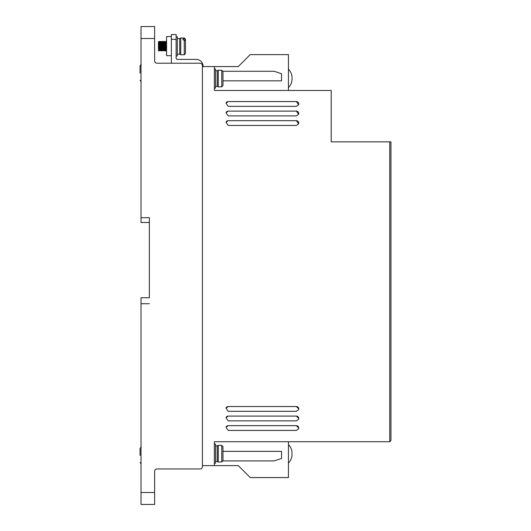 <?xml version="1.0" encoding="UTF-8"?>
<svg xmlns="http://www.w3.org/2000/svg" width="531" height="531" viewBox="0 0 531 531"><rect width="100%" height="100%" fill="white"/><g stroke="black" fill="none" stroke-linecap="round" stroke-linejoin="round"><path stroke-width="0.8" d="M292.023 453.813L292.023 453.142L292.023 453.813M292.023 78.382L292.023 79.053L292.023 78.382M215.559 461.439L217.232 461.439L217.232 445.907L218.268 445.31L218.268 462.036L221.772 461.95L221.772 445.396L222.967 446.604L222.967 452.478M215.559 86.287L217.232 86.287L217.232 70.756L218.268 70.158L218.268 86.885L221.772 86.799L222.967 85.591L222.967 79.716M177.327 54.149L179.717 54.149L179.717 38.617L180.752 38.02L180.752 54.746L184.257 54.746L184.257 39.944L183.062 39.944L183.062 38.697L183.062 39.944M183.062 38.697L184.257 38.697L185.452 39.725L185.452 39.214L185.452 42.852M184.257 39.944L185.452 40.973L185.452 53.551L184.257 54.746M140.051 73.145L140.051 65.977L140.051 73.145M140.051 455.465L140.051 448.297L140.051 455.465M214.365 463.231L215.559 463.231L215.559 444.115L214.365 444.115M214.365 88.08L215.559 88.08L215.559 68.964L214.365 68.964M176.133 55.941L177.327 55.941L177.327 36.825L176.133 36.825M171.354 36.573L166.575 36.573L166.575 55.689L171.354 55.689M166.575 50.91L165.738 50.91L165.44 46.131C165.241 39.964 165.041 39.964 164.842 46.131C164.643 52.297 164.444 52.297 164.245 46.131C164.046 39.964 163.847 39.964 163.648 46.131C163.448 52.297 163.249 52.297 163.05 46.131C162.851 39.964 162.652 39.964 162.453 46.131C162.254 52.297 162.055 52.297 161.855 46.131C161.656 39.964 161.457 39.964 161.258 46.131C161.059 52.297 160.86 52.297 160.661 46.131C160.462 39.964 160.262 39.964 160.063 46.131C159.864 52.297 159.665 52.297 159.466 46.131C159.267 39.964 159.068 39.964 158.869 46.131L158.822 47.239M158.796 47.89L158.769 48.46M158.623 50.697L158.45 50.007L158.57 50.91M159.267 47.067L159.227 46.131C159.028 39.964 158.829 39.964 158.63 46.131C158.829 39.964 159.028 39.964 159.227 46.131C159.426 52.297 159.625 52.297 159.824 46.131C160.023 39.964 160.223 39.964 160.422 46.131C160.621 52.297 160.82 52.297 161.019 46.131C161.218 39.964 161.417 39.964 161.616 46.131C161.816 52.297 162.015 52.297 162.214 46.131C162.413 39.964 162.612 39.964 162.811 46.131C163.01 52.297 163.209 52.297 163.409 46.131C163.608 39.964 163.807 39.964 164.006 46.131C164.205 52.297 164.404 52.297 164.603 46.131C164.802 39.964 165.002 39.964 165.201 46.131C165.4 52.297 165.599 52.297 165.798 46.131C165.997 39.964 166.196 39.964 166.395 46.131L166.575 51.222M160.063 46.131L160.017 47.239M159.99 47.89L159.964 48.46M161.258 46.131L161.212 47.239M161.185 47.89L161.159 48.46M162.453 46.131L162.406 47.239M162.38 47.89L162.353 48.46M163.648 46.131L163.601 47.239M163.575 47.89L163.548 48.46M164.842 46.131L164.796 47.239M164.769 47.89L164.743 48.46M159.048 42.248L158.869 46.131M166.044 41.557L166.575 41.352M185.452 39.725L185.452 44.723M218.268 70.158L221.772 70.245L222.967 71.453L222.967 77.327M218.268 445.31L221.772 445.396M222.967 454.868L222.967 460.742L221.772 461.95M158.45 48.361L158.45 44.219M158.45 44.007L158.45 42.772M158.45 50.007L158.45 41.83L158.45 50.007M222.967 85.591L222.967 71.453M222.967 460.742L222.967 446.604M165.499 50.91L166.575 50.591M141.007 222.489L141.007 38.497L154.627 38.497L154.627 60.839A2.389 2.389 0 0 0 157.017 63.229L200.028 63.229A2.389 2.389 0 0 1 202.417 65.618L202.417 466.576A2.389 2.389 0 0 1 200.028 468.966L157.017 468.966A2.389 2.389 0 0 0 154.627 471.355L154.627 504.45L141.007 504.45L141.007 297.758L149.37 297.758L149.37 217.71L149.37 222.489L141.007 222.489M157.017 63.229L171.719 63.229A2.151 2.151 0 0 1 171.354 62.034L171.354 39.334L176.133 39.334L176.133 34.555L171.354 34.555L171.354 39.334M203.134 66.574L203.134 66.335A6.93 6.93 0 0 0 196.204 59.406L177.327 59.406A1.195 1.195 0 0 1 176.133 58.211L176.133 39.334M154.627 38.497L154.627 26.55L141.007 26.55L141.007 38.497M281.53 73.729L281.53 80.838L281.536 73.736L274.228 71.28L222.954 71.28L274.255 71.287M281.53 458.465L281.53 451.357L281.536 458.459L274.228 460.915L222.954 460.915L274.255 460.908M141.007 303.732L149.37 303.732M149.37 217.71L141.007 217.71M222.967 80.838L281.536 80.838M202.417 66.574L238.26 66.574L250.207 54.627L288.439 54.627L288.439 90.469M222.967 451.357L281.536 451.357M214.365 66.574L214.365 90.469L331.211 90.469L331.211 141.843L390.949 141.843L390.949 440.531L389.754 441.726L214.365 441.726L214.365 465.621L238.26 465.621L250.207 477.568L288.439 477.568L288.439 441.726M298.621 419.244A2.389 2.389 18.6 0 0 296.358 416.098L228.257 416.092L296.358 416.092L298.747 418.481L298.628 419.238L296.358 420.871L228.257 420.871L225.994 417.718A2.389 2.389 18.6 0 1 228.257 416.098L225.994 417.718M214.365 465.621L202.417 465.621L202.417 466.576M225.994 122.303L228.257 120.683A2.389 2.389 18.6 0 0 225.994 122.309L228.257 125.455L296.358 125.455L298.628 123.823A2.389 2.389 18.6 0 0 296.358 120.683L228.257 120.676L296.358 120.676L298.628 123.823M225.994 112.745L228.257 111.125A2.389 2.389 18.6 0 0 225.994 112.751L228.257 115.897L296.358 115.897L298.628 114.265A2.389 2.389 18.6 0 0 296.358 111.125L228.257 111.118L296.358 111.118L298.628 114.265M225.994 103.187L228.257 101.567A2.389 2.389 18.6 0 0 225.994 103.193L228.257 106.339L296.358 106.339L298.628 104.707A2.389 2.389 18.6 0 0 296.358 101.567L228.257 101.56L296.358 101.56L298.628 104.707M298.621 409.686A2.389 2.389 18.6 0 0 296.358 406.54L228.257 406.534L296.358 406.534L298.747 408.923L298.628 409.68L296.358 411.313L228.257 411.313L225.994 408.16A2.389 2.389 18.6 0 1 228.257 406.54L225.994 408.16M298.621 428.802A2.389 2.389 18.6 0 0 296.358 425.656L228.257 425.65L296.358 425.65L298.747 428.039L298.628 428.796L296.358 430.429L228.257 430.429L225.994 427.276A2.389 2.389 18.6 0 1 228.257 425.656L225.994 427.276M389.754 141.843L389.754 441.726M184.257 38.697L184.257 38.02L185.452 39.214M221.772 86.799L221.772 70.245M154.627 492.502L141.007 492.502M288.439 444.613C290.776 446.976 291.97 449.817 292.023 453.142M288.439 69.183C290.776 71.546 291.97 74.393 292.023 77.718M141.246 64.782L140.051 65.977M141.246 447.102L140.051 448.297L141.246 447.102M141.007 64.809L140.403 65.134M140.051 80.314L141.246 81.508L140.051 80.347M141.246 463.828L140.051 462.634L141.246 463.828M184.257 38.02L180.752 38.02M166.216 50.432L166.654 50.73M166.488 48.434L166.469 47.883M166.449 47.438L166.395 46.131M166.05 41.524L165.181 41.524M165.34 43.794L165.367 44.372M165.393 45.016L165.44 46.131M165.201 46.131L165.241 47.067M165.46 50.73L164.59 50.73M164.856 41.524L163.986 41.524M164.145 43.794L164.172 44.372M164.198 45.016L164.245 46.131M164.006 46.131L164.046 47.067M164.265 50.73L163.395 50.73M163.661 41.524L162.791 41.524M162.951 43.794L162.977 44.372M163.004 45.016L163.05 46.131M162.811 46.131L162.851 47.067M163.07 50.73L162.201 50.73M162.466 41.524L161.597 41.524M161.756 43.794L161.782 44.372M161.809 45.016L161.855 46.131M161.616 46.131L161.656 47.067M161.875 50.73L161.006 50.73M161.271 41.524L160.402 41.524M160.561 43.794L160.588 44.372M160.614 45.016L160.661 46.131M160.422 46.131L160.462 47.067M160.681 50.73L159.811 50.73M160.077 41.524L159.207 41.524M159.366 43.794L159.393 44.372M159.419 45.016L159.466 46.131M159.486 50.73L158.616 50.73M158.663 45.354L158.888 41.524L158.45 41.83M179.717 54.149L180.752 54.746M179.717 38.617L177.327 38.617M217.232 86.287L218.268 86.885M217.232 461.439L218.268 462.036M217.232 70.756L215.559 70.756M217.232 445.907L215.559 445.907M288.439 87.582C290.776 85.219 291.97 82.378 292.023 79.053M288.439 463.012C290.776 460.649 291.97 457.802 292.023 454.476"/></g></svg>
